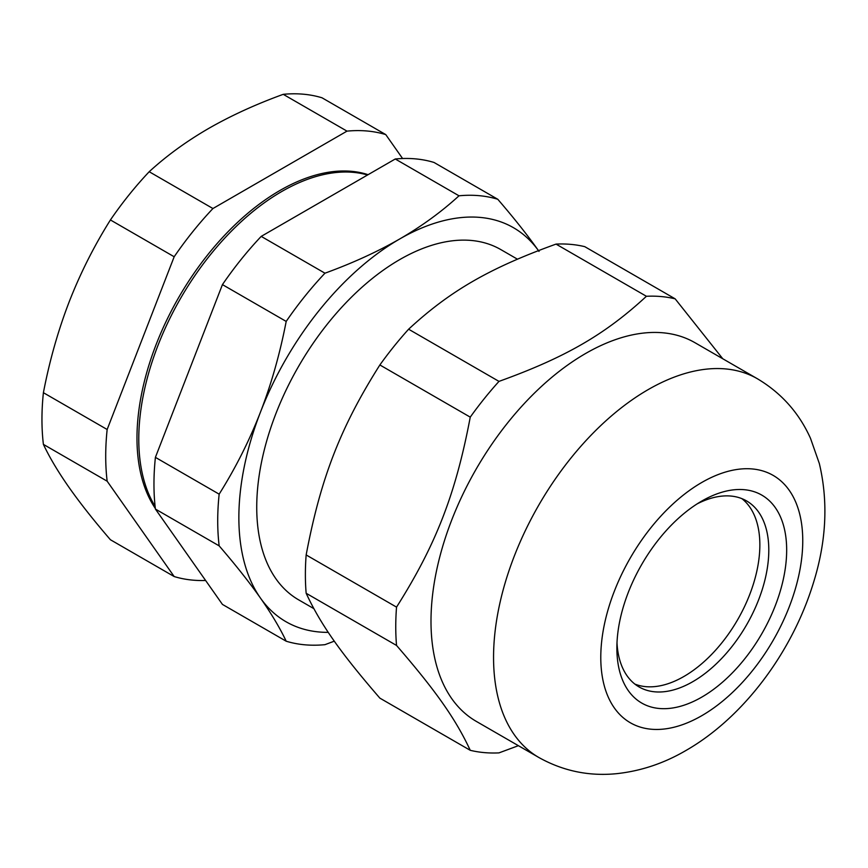 <?xml version="1.0" encoding="UTF-8"?>
<svg xmlns="http://www.w3.org/2000/svg" width="868" height="868" viewBox="0 0 868 868"><rect width="100%" height="100%" fill="white"/><g stroke="black" fill="none" stroke-linecap="round" stroke-linejoin="round"><path stroke-width="1.3" d="M324.957 273.192A246.447 142.287 120 0 0 286.19 321.42C279.973 353.58 271.391 383.862 260.411 412.267C249.366 440.618 235.619 467.928 219.159 494.163A246.447 142.287 120 0 0 219.159 545.864C235.619 564.938 249.366 582.32 260.411 598.009C271.391 613.654 279.973 628.052 286.19 641.213L222.436 604.41L155.405 509.06A246.447 142.287 -60 0 1 155.405 457.36L222.436 284.617A246.447 142.287 -60 0 1 261.203 236.389L395.255 158.996A246.447 142.287 -60 0 1 434.022 162.457L497.776 199.271A246.447 142.287 120 0 0 458.998 195.799C441.465 211.846 421.707 226.233 399.714 238.971C377.656 251.655 352.733 263.069 324.957 273.192L261.203 236.389M634.844 684.071A107.426 62.019 120 0 0 737.605 619.785A107.426 62.019 120 0 0 741.89 498.644M786.668 550.084A120.066 69.321 120 0 0 701.767 501.064A120.066 69.321 120 0 0 616.877 648.114A120.066 69.321 120 0 0 701.767 697.123A120.066 69.321 120 0 0 786.668 550.084M697.178 503.863A107.426 62.019 -60 0 1 746.545 500.901A107.426 62.019 -60 0 1 768.798 550.084A107.426 62.019 -60 0 1 721.905 658.194A107.426 62.019 -60 0 1 639.119 686.968A107.426 62.019 -60 0 1 616.996 642.732M646.41 296.281C604.985 334.592 565.35 357.475 498.981 381.388L408.611 329.211C450.036 290.899 489.671 268.017 556.03 244.103L646.41 296.281A250.234 144.468 120 0 1 675.152 298.842L584.772 246.664A250.234 144.468 120 0 0 556.03 244.103M379.869 698.132C340.451 652.595 320.639 624.407 306.154 593.267L396.535 645.445C435.953 690.982 455.765 719.171 470.25 750.31L379.869 698.132M470.25 750.31A250.234 144.468 120 0 0 498.981 752.881L518.391 745.688M306.154 554.945C320.639 478.29 340.451 427.219 379.869 364.961L470.25 417.139C455.765 493.794 435.953 544.865 396.535 607.123L306.154 554.945A250.234 144.468 120 0 0 305.384 574.551A250.234 144.468 120 0 0 306.154 593.267M722.773 358.755L675.152 298.842M408.611 329.211A250.234 144.468 120 0 0 379.869 364.961M498.981 381.388A250.234 144.468 120 0 0 470.25 417.139M396.535 607.123A250.234 144.468 120 0 0 395.754 626.729A250.234 144.468 120 0 0 396.535 645.445M757.471 378.795L694.91 342.676A218.638 126.229 120 0 0 526.431 401.255A218.638 126.229 120 0 0 430.995 621.282A218.638 126.229 120 0 0 476.282 721.373L538.833 757.482C563.061 771.023 589.003 776.415 616.638 773.67C640.92 771.055 664.063 763.308 686.067 750.419C743.692 717.337 792.028 652.183 813.153 583.719C826.369 541.925 828.419 501.845 819.327 463.49L810.517 438.362C799.081 412.929 781.395 393.074 757.471 378.795A218.638 126.229 120 0 0 588.992 437.363A218.638 126.229 120 0 0 493.556 657.401A218.638 126.229 120 0 0 538.833 757.482M402.578 158.518L385.761 134.594A246.447 142.287 120 0 0 346.994 131.133L212.942 208.526A246.447 142.287 120 0 0 174.175 256.754L107.155 429.497A246.447 142.287 120 0 0 107.155 481.197L174.175 576.547A246.447 142.287 120 0 0 205.618 580.486M368.086 174.674A202.211 116.746 120 0 0 217.347 243.3A202.211 116.746 120 0 0 136.981 438.123A202.211 116.746 120 0 0 155.339 508.453M174.175 576.547L110.42 539.744C94.08 520.811 80.333 503.429 69.169 487.599C58.123 471.834 49.541 457.425 43.4 444.383A246.447 142.287 -60 0 1 43.4 392.694C49.541 360.784 58.123 330.502 69.169 301.858C80.333 273.268 94.08 245.969 110.42 219.951A246.447 142.287 -60 0 1 149.198 171.723C166.569 155.795 186.327 141.408 208.483 128.551C230.747 115.769 255.669 104.355 283.239 94.33L346.994 131.133M110.42 219.951L174.175 256.754M212.942 208.526L149.198 171.723M283.239 94.33A246.447 142.287 -60 0 1 322.006 97.791L385.761 134.594M43.4 444.383L107.155 481.197M107.155 429.497L43.4 392.694M367.544 174.989A202.211 116.746 120 0 0 217.814 245.85A202.211 116.746 120 0 0 138.772 439.154A202.211 116.746 120 0 0 155.101 506.348M395.255 158.996L458.998 195.799M222.436 284.617L286.19 321.42M219.159 494.163L155.405 457.36M155.405 509.06L219.159 545.864M286.19 641.213A246.447 142.287 120 0 0 324.957 644.674L334.31 641.159M539.028 251.405C527.972 235.727 514.225 218.345 497.776 199.271M538.442 250.592A227.481 131.339 120 0 0 399.714 238.971A227.481 131.339 120 0 0 260.411 412.267A227.481 131.339 120 0 0 260.411 598.009A227.481 131.339 120 0 0 328.267 632.371M517.404 259.163L500.825 249.593A202.211 116.746 120 0 0 344.997 303.767A202.211 116.746 120 0 0 256.733 507.259A202.211 116.746 120 0 0 298.614 599.831L313.815 608.609M701.767 715.699A142.808 82.449 120 0 0 789.229 490.301A142.808 82.449 120 0 0 614.316 591.282A142.808 82.449 120 0 0 701.767 715.699"/></g></svg>

